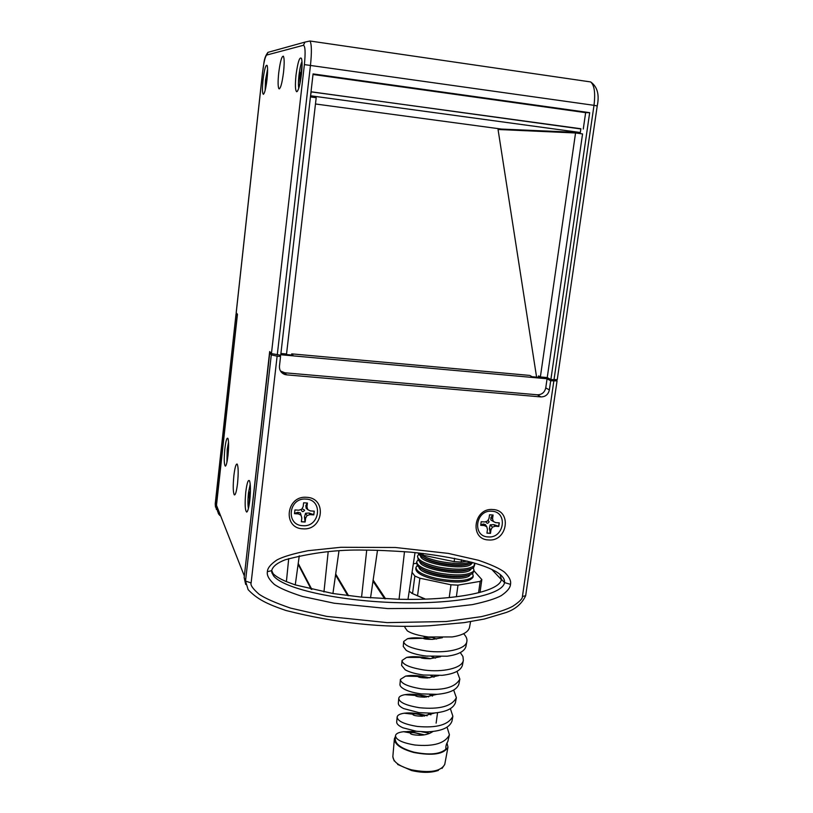 <?xml version="1.0" encoding="UTF-8"?>
<svg xmlns="http://www.w3.org/2000/svg" width="813" height="813" viewBox="0 0 813 813"><rect width="100%" height="100%" fill="white"/><g stroke="black" fill="none" stroke-linecap="round" stroke-linejoin="round"><path stroke-width="1.22" d="M236.868 313.625L236.055 313.838L215.252 503.969L216.441 509.568M237.345 315.22L236.085 313.92M219.937 515.564L218.453 513.735L216.217 506.418L237.203 315.21M217.589 509.588L216.482 505.31L237.447 314.296L236.217 312.731M283.239 373.777L283.483 372.689M590.147 81.859L590.634 81.93C594.374 85.091 595.502 92.885 594.008 105.324L597.23 105.954L557.23 379.671L550.868 379.569L589.679 112.672L313.076 73.912L280.709 355.22L271.44 353.604L269.682 351.572L244.195 577.311M285.465 354.458L285.536 353.909M311.023 91.767L580.838 128.952M311.013 91.849L580.868 128.749L580.319 132.519L501.591 129.084L501.682 129.653M583.277 129.043L585.645 112.651L313.015 74.481M589.679 112.672L585.645 112.651M536.59 377.141L498.054 129.491L575.553 132.976L582.565 133.921L547.24 377.578L550.868 379.569M575.553 132.976L540.371 376.958L538.521 375.921L538.328 377.293M540.371 376.958L547.24 377.578M291.613 355.007L291.745 353.868L529.791 375.423L532.109 376.734L548.379 378.208M271.054 353.147L269.723 353.035L244.154 577.626L245.699 584.486M280.851 354.041L292.934 355.129L291.745 353.868M271.694 572.088L272.213 572.738C274.835 575.787 279.56 578.754 286.4 581.63L288.717 558.572M299.275 555.787L295.261 584.903L332.924 593.52L361.572 597.128L399.061 599.272L404.427 552.21L403.959 551.6M399.061 599.272L407.984 599.374C460.158 599.679 500.442 590.848 501.408 579.273L500.076 574.425M315.474 103.983L501.591 129.084M310.556 95.822L311.237 91.828M310.779 95.802L580.319 132.519M263.016 79.948C262.172 88.698 262.294 93.485 263.382 94.308C264.682 93.373 265.902 88.393 267.02 79.359C267.731 72.398 267.772 67.784 267.152 65.518C265.81 64.186 264.438 69.003 263.016 79.948M296.013 75.081C295.017 85.243 295.261 90.802 296.745 91.747C298.503 90.65 300.068 84.826 301.45 74.278C302.263 66.544 302.273 61.26 301.481 58.434C299.662 56.341 297.832 61.89 296.013 75.081M224.845 448.847C223.91 459.132 224.083 464.894 225.374 466.134C226.329 465.534 227.203 461.936 227.996 455.351C228.809 446.998 228.799 441.368 227.965 438.481C226.908 437.16 225.872 440.616 224.845 448.847M245.77 492.048C244.703 503.958 245.018 510.635 246.715 512.078C247.884 511.397 248.91 507.485 249.794 500.341C250.709 490.95 250.638 484.477 249.581 480.92C248.239 479.101 246.969 482.81 245.77 492.048M283.554 72.083C284.428 63.384 284.367 58.089 283.361 56.199C281.725 56.046 280.18 61.615 278.717 72.906C277.843 81.554 277.914 86.828 278.92 88.739C280.526 88.973 282.07 83.424 283.554 72.083M237.548 483.369C238.514 472.973 238.382 466.54 237.142 464.06C235.953 463.725 234.866 467.587 233.88 475.615C232.904 485.94 233.046 492.353 234.296 494.883C235.465 495.239 236.542 491.408 237.548 483.369M310.434 96.92L316.196 97.702L286.542 354.001L280.912 353.492M267.579 69.227L265.505 80.213L265.14 90.446M266.471 83.576L265.8 81.859L266.176 78.424L267.345 75.944M267.101 78.607L266.583 78.515L266.217 81.808M301.989 61.615C300.749 64.359 299.733 68.953 298.95 75.375C298.33 81.239 298.269 85.507 298.788 88.18M299.956 83.607L299.834 73.272L301.105 71.89L302.07 65.06M301.521 73.597L300.302 73.383L299.865 77.215M300.363 78.343L300.901 78.373M300.038 77.194L301.074 77.245M300.495 73.17L301.542 73.414M301.105 71.89L301.684 72.011M228.524 442.069L227.213 449.498L226.918 462.262M227.803 456.936L227.427 451.876L227.772 448.664L228.494 449.081M228.097 449.304L228.311 451.967M250.221 484.111L248.483 492.83C247.782 499.69 247.762 504.883 248.422 508.41M249.032 505.564L249.469 498.43L248.758 495.625L249.164 492.017L249.662 493.013L250.424 491.072M249.52 492.729L249.215 495.615L250.201 495.828M249.469 498.43L249.987 498.43M249.245 496.621L250.15 496.611M249.662 493.013L250.353 493.125M249.489 495.666L250.313 493.989M269.723 353.035L271.298 354.875L277.121 356.175L280.566 356.49L279.326 355.098M280.77 354.753L547.078 378.767L550.696 380.779L557.057 380.88L555.625 379.945M525.676 595.685L522.424 596.508C522.678 598.581 519.466 601.833 512.8 606.264C506.895 609.486 496.408 612.941 481.337 616.65L446.266 621.528L387.12 622.616L326.694 616.386L290.495 608.094C275.119 602.768 264.611 598.114 258.971 594.13C252.853 588.785 250.241 585.055 251.115 582.921L277.121 356.175M280.465 370.992L284.835 372.791L286.583 374.844L540.94 396.917C545.442 396.835 548.257 394.518 549.364 389.935L550.696 380.779M286.583 374.844L285.058 374.559C281.146 373.126 279.286 370.322 279.459 366.135L280.566 356.49M302.914 528.816C323.31 530.818 327.334 497.952 306.694 497.322C286.115 495.219 282.243 528.389 302.914 528.816M488.572 539.954C507.637 541.854 512.2 510.107 492.861 509.527C473.633 507.546 469.203 539.578 488.572 539.954M267.396 571.671C267.487 568.094 270.699 564.171 277.04 559.903C282.873 556.773 293.158 553.714 307.893 550.716L340.901 547.281L395.433 547.495L448.309 553.399L478.471 560.279C491.357 564.7 500.076 568.694 504.609 572.25C509.334 576.945 511.296 580.98 510.493 584.354C510.3 587.758 507.231 591.518 501.265 595.624C495.818 598.632 486.174 601.64 472.343 604.628L440.981 608.246L387.75 608.581L334.113 603.216L302.466 596.468C288.656 592.016 279.225 587.951 274.184 584.273C268.92 579.405 266.654 575.198 267.396 571.671L271.674 570.655C272.66 566.509 277.182 562.891 285.231 559.781C311.725 552.677 338.106 549.446 364.356 550.106C375.921 550.096 391.317 550.777 410.545 552.149C431.53 554.232 451.977 557.627 471.886 562.332C485.158 566.295 489.426 568.104 495.9 571.539C502.119 575.248 504.985 578.927 504.507 582.575C502.962 595.065 456.794 604.12 399.61 602.728C342.517 601.478 284.916 589.577 273.768 576.132L271.827 572.708M540.94 396.917L537.393 394.793C541.865 394.722 544.649 392.415 545.757 387.872L547.078 378.767M537.393 394.793L284.835 372.791M305.983 499.091C288.615 497.322 285.333 525.32 302.792 525.696C320.037 527.393 323.432 499.619 305.983 499.091M303.635 502.79L307.416 503.034L306.958 506.855L307.771 509.629L310.373 510.92L314.255 511.164L313.808 514.873L309.926 514.629L307.05 515.574L305.597 518.206L305.139 522.017L301.369 521.783L301.816 517.972L301.003 515.198L298.391 513.907L294.489 513.664L294.936 509.944L298.828 510.188L301.714 509.243L303.178 506.611L303.635 502.79M301.379 521.672L305.017 521.885L304.479 516.875L305.546 513.267L309.143 513.023L313.737 514.71L314.184 511.164M307.771 509.629L306.145 508.216L305.82 505.706L307.243 502.993M301.471 509.324L301.277 509.934C302.141 512.129 303.259 512.2 304.631 510.147L302.009 508.725M294.479 513.47L297.792 512.312L300.404 512.942L301.816 517.972M306.958 506.855L305.82 505.706M309.926 514.629L309.143 513.023M307.05 515.574L305.546 513.267M305.597 518.206L304.479 516.875M301.003 515.198L300.404 512.942M298.391 513.907L297.792 512.312M491.824 511.225C475.585 509.548 471.835 536.59 488.196 536.926C504.314 538.531 508.166 511.692 491.824 511.225M489.538 514.792L493.064 515.025L492.546 518.714L493.247 521.397L495.656 522.637L499.284 522.871L498.776 526.448L495.147 526.224L492.434 527.139L491.001 529.68L490.483 533.358L486.946 533.145L487.465 529.456L486.774 526.783L484.345 525.544L480.707 525.32L481.205 521.722L484.853 521.956L487.576 521.031L489.009 518.491L489.538 514.792M486.967 533.054L490.31 533.237L489.396 528.359L490.178 524.852L493.857 524.639L498.654 526.285L499.152 522.861M493.247 521.397L490.859 519.974L490.91 517.566L492.841 514.964M486.001 521.57L485.991 521.631C486.753 523.745 487.8 523.806 489.131 521.824L488.064 520.178M480.696 525.096L483.227 523.968L485.371 524.558L486.774 526.783M492.546 518.714L490.91 517.566M495.147 526.224L493.857 524.639M492.434 527.139L490.178 524.852M491.001 529.68L489.396 528.359M484.345 525.544L483.227 523.968M404.478 551.641L404.427 552.21M415.036 552.566L407.984 599.374M370.535 597.89L377.506 550.269M286.4 581.63L295.261 584.903M323.95 591.955L328.198 551.62M338.98 550.838L332.924 593.52M361.572 597.128L366.724 550.116M467.221 561.112L461.174 562.047L454.152 561.651L422.963 555.198L417.699 552.84M422.963 555.198L423.197 553.44M454.619 558.287L454.152 561.651M461.174 562.047L461.489 559.75M473.136 562.677C465.981 565.584 454.691 565.624 439.244 562.789C429.081 560.564 422.374 557.85 419.142 554.629L418.228 553.247M420.443 554.222C424.193 557.057 430.524 559.435 439.447 561.346C452.729 563.876 463.288 564.131 471.134 562.129M449.162 560.624L432.384 557.149M423.37 557.616C431.337 563.663 459.386 567.687 468.725 564.11M471.997 563.196L471.469 563.907C466.083 571.112 420.473 563.836 420.473 555.818M418.797 554.212L417.486 556.102C417.699 560.218 424.752 563.887 438.664 567.098C456.337 570.228 468.125 569.822 474.009 565.889L474.619 563.104M474.782 564.507L473.806 567.311L472.444 568.317C465.341 571.326 454.02 571.397 438.471 568.541C428.4 566.326 421.734 563.612 418.461 560.381L417.486 556.102M471.184 568.897L470.676 569.578C465.3 576.854 419.915 569.639 419.732 561.519M418.014 559.852L416.734 561.732C416.937 565.909 423.99 569.608 437.882 572.85C455.544 575.98 467.323 575.553 473.217 571.559L473.989 570.147L473.288 567.769M473.989 570.147L473.014 572.972L471.55 574.049C464.386 577.057 453.105 577.139 437.689 574.283C427.729 572.088 421.104 569.364 417.78 566.133L416.541 563.145L416.734 561.732M422.74 563.399C430.819 569.435 458.339 573.389 467.77 569.852M422.12 569.171C430.29 575.187 457.302 579.08 466.814 575.594M470.371 574.588L469.894 575.228C464.528 582.586 419.366 575.441 418.99 567.21M417.232 565.482L415.982 567.362C416.185 571.59 423.217 575.33 437.099 578.582C454.752 581.732 466.53 581.275 472.424 577.21L473.196 575.787L472.526 573.409M473.196 575.787L473.003 577.2C469.284 582.504 457.252 583.439 436.906 580.015C423.034 576.763 415.992 573.013 415.799 568.765L415.982 567.362M412.059 572.342L414.864 576.041L419.884 578.206L450.971 584.781L457.983 585.147L480.178 581.366L481.835 579.567L473.908 570.736M416.52 563.307L413.35 563.785M480.178 581.366L478.572 592.768M480.026 592.392L481.835 579.567M414.864 576.041L412.526 593.612L409.213 591.244M425.514 599.11L412.526 593.612M417.526 595.838L419.884 578.206M424.975 599.12L411.53 593.155M450.971 584.781L449.223 597.555M456.378 596.762L457.983 585.147M405.016 626.264L404.915 627.443L407.343 630.868C411.5 633.581 418.522 635.614 428.431 636.986L452.17 636.935C462.394 635.329 468.156 632.219 469.457 627.626L470.575 621.65M430.88 714.881L428.156 713.255M432.526 696.08L429.62 694.505M434.051 677.178L430.849 675.633M435.392 658.164L431.703 656.589M422.049 655.461L427.404 656.213M436.551 639.048L432.292 637.453M423.39 636.213C423.959 636.955 427.11 637.362 432.841 637.443L432.953 637.433M465.971 646.274L465.93 646.498C464.467 651.467 458.197 654.699 447.12 656.203L426.042 656.061C417.008 654.811 410.423 652.92 406.266 650.39L403.258 646.487L403.695 641.477L407.557 638.703C411.215 637.707 416.408 637.544 423.116 638.215C423.573 637.666 426.347 638.073 431.439 639.414M460.3 652.595L462.943 656.528L463.339 660.339C462.312 668.357 442.089 672.534 424.295 670.044C409.772 667.686 402.354 664.495 402.049 660.481L401.612 665.451L405.26 669.841C409.437 672.188 415.565 673.916 423.664 675.024L442.14 675.329C454.02 673.977 460.778 670.623 462.424 665.278L462.465 665.044M456.997 671.375L459.843 679.068C455.331 687.595 442.689 690.887 421.927 688.946C407.892 686.639 400.718 683.448 400.403 679.394L399.976 684.343C399.772 685.898 401.226 687.524 404.335 689.221C408.36 691.335 414.02 692.889 421.307 693.895L436.998 694.332C449.752 693.194 457.058 689.739 458.928 683.977L458.969 683.743M398.766 698.225L398.34 703.143C398.136 704.912 399.884 706.71 403.604 708.56L418.959 712.645L431.794 713.184C445.433 712.33 453.319 708.804 455.443 702.584L456.357 697.717C451.896 706.273 439.63 709.617 419.579 707.737C405.972 705.471 399.041 702.3 398.766 698.225C399.092 696.548 401.134 695.369 404.915 694.678C411.226 693.662 419.132 694.393 428.634 696.853M397.14 716.985L396.714 721.873C396.5 723.834 398.573 725.806 402.913 727.798L416.622 731.304L426.53 731.873C441.063 731.395 449.538 727.808 451.977 721.121L452.882 716.273C448.542 724.84 436.662 728.224 417.232 726.426C404.112 724.21 397.415 721.07 397.14 716.985C397.506 715.115 399.854 713.865 404.193 713.214C410.575 712.401 418.228 713.255 427.171 715.775M445.737 748.671L446.052 749.007C445.514 746.842 446.113 744.342 447.831 741.507L449.426 734.759C445.148 743.326 433.644 746.74 414.904 745.013C402.232 742.858 395.768 739.739 395.514 735.653C395.941 733.59 398.634 732.279 403.604 731.71L410.331 731.639L424.315 734.83M429.122 733.58L426.49 731.873M433.004 731.466C429.447 733.926 424.955 735.196 419.518 735.257C413.532 735.033 410.453 734.352 410.28 733.214L410.484 732.96C412.252 732.096 416.286 732.798 422.597 735.064M395.453 736.375L394.386 738.793C394.529 744.352 400.992 748.915 413.776 752.482C432.607 755.988 444.01 754.21 447.983 747.127L446.977 742.93M428.329 733.011L421.581 731.761M416.429 731.283L407.283 731.548M446.307 748.814C440.595 754.22 429.833 755.338 414.01 752.167C401.622 748.712 395.362 744.291 395.23 738.905L395.514 735.653M442.384 637.707L432.577 639.384C426.967 639.353 423.827 638.988 423.136 638.286L423.116 638.195M440.585 656.721L429.945 658.723C424.071 658.642 420.931 658.205 420.524 657.412L406.581 657.432C410.24 656.558 415.189 656.447 421.419 657.107M429.813 658.733C424.193 657.158 421.104 656.711 420.524 657.361L420.524 657.361M438.776 675.593L427.323 677.981C421.317 677.859 418.197 677.341 417.943 676.457L417.943 676.446C418.665 675.654 422.049 676.162 428.116 677.951M436.896 694.343L424.711 697.158C418.695 696.995 415.585 696.426 415.382 695.45L404.915 694.678M426.337 697.087C420.118 695.115 416.48 694.546 415.413 695.379M424.498 716.121C418.217 713.997 414.366 713.367 412.933 714.21L412.821 714.373C413.024 715.43 416.124 716.05 422.11 716.243L434.985 712.96M447.079 727.208L449.426 734.759M450.392 708.682L452.882 716.273M453.695 690.074L456.357 697.717M400.403 679.394L405.616 676.101C411.754 674.892 419.833 675.471 429.843 677.829M402.049 660.481L406.581 657.432M427.333 658.002L430.677 658.693M463.583 633.723C466.245 636.406 467.333 639.008 466.855 641.538C465.829 649.485 445.138 653.581 426.673 651.04C411.724 648.652 404.061 645.471 403.695 641.477M216.217 506.418L215.282 503.684M217.488 511.245L218.961 513.064M277.263 354.915L310.485 65.182C311.826 52.062 311.664 44.004 309.977 41.006L304.946 42.103L309.977 41.006L590.634 81.93C597.362 86.656 599.567 94.664 597.23 105.954M271.44 353.604L304.387 64.603L594.008 105.324L553.988 379.854M262.569 72.367L262.558 72.418C264.205 63.221 263.442 58.302 267.975 52.347L304.946 42.103L303.432 45.284L266.694 55.05C265.18 56.453 263.808 62.225 262.569 72.367L236.207 312.863M266.694 55.05L267.975 52.347M304.387 64.603C305.576 52.408 305.261 45.965 303.432 45.284M244.185 575.614L216.482 505.31M557.057 380.88L525.665 595.726C521.844 603.815 515.198 609.445 505.727 612.636L484.304 619.028L464.162 622.626L429.843 625.736C383.472 628.215 335.484 623.124 285.891 610.472C266.949 603.957 257.355 599.323 248.128 589.659M553.826 381.053L522.424 596.508M248.128 589.649L245.516 581.071L251.115 582.921M244.154 577.626L245.516 581.071L271.298 354.875M549.364 389.935L545.757 387.872M510.493 584.354L504.507 582.575L501.408 579.273M273.188 573.785L271.694 570.513M311.846 589.435L298.219 563.429M348.564 595.726L335.688 574.008M491.723 569.354L501.347 579.608M447.983 747.127L444.752 764.393C440.87 771.456 429.823 773.285 411.602 769.85C399.234 766.344 392.994 761.822 392.872 756.283L394.386 738.793M385.596 598.815L373.137 580.076M236.055 313.838L215.232 503.816L215.475 507.048M236.177 312.792L262.528 72.387M296.745 91.747L297.507 91.147M246.715 512.078L247.254 511.601M278.92 88.739L279.509 88.82M285.058 374.559L283.32 372.506M272.223 572.738L273.768 576.132L271.674 570.655M271.633 571.356L272.335 572.87M298.107 564.263L311.186 589.283M335.556 574.974L347.761 595.624M444.752 764.393L442.038 768.417M392.842 756.761L394.173 760.927M397.628 764.433L411.642 770.561M411.693 770.572C422.191 772.98 431.093 772.919 438.39 770.409M423.136 638.286L407.557 638.703M417.943 676.446L405.616 676.101M412.933 714.21L404.193 713.214M410.484 732.96L403.604 731.71M436.124 723.133L437.567 712.666M465.93 646.498L466.855 641.538M462.424 665.278L463.339 660.339M458.928 683.977L459.843 679.068M372.984 581.163L384.651 598.764"/></g></svg>
